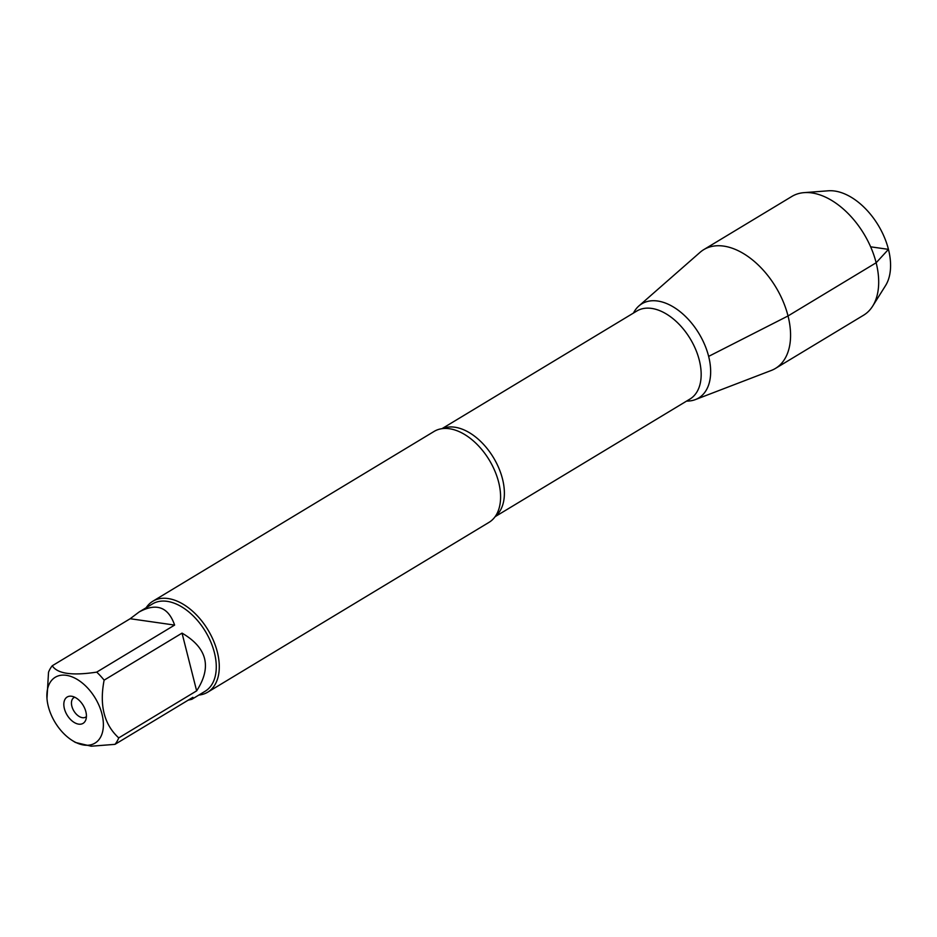 <?xml version="1.0" encoding="UTF-8"?>
<svg xmlns="http://www.w3.org/2000/svg" width="937" height="937" viewBox="0 0 937 937"><rect width="100%" height="100%" fill="white"/><g stroke="black" fill="none" stroke-linecap="round" stroke-linejoin="round"><path stroke-width="1.41" d="M86.415 716.571A11.396 6.957 58.9 0 1 85.7 717.11A11.396 6.957 58.9 0 1 73.859 710.949A11.396 6.957 58.9 0 1 73.929 697.608A11.396 6.957 58.9 0 1 74.737 697.222M101.606 734.959A38.452 23.46 -121.1 0 0 78.907 680.496A38.452 23.46 -121.1 0 0 46.979 698.522A38.452 23.46 -121.1 0 0 48.279 706.346A38.452 23.46 -121.1 0 0 72.336 740.523A38.452 23.46 -121.1 0 0 101.606 734.959M72.336 740.523L75.428 742.467L91.217 746.203L114.993 744.353A50.985 31.108 -121.1 0 0 118.741 737.899C104.136 724.535 99.263 705.28 104.124 680.157A50.985 31.108 -121.1 0 0 96.71 672.122C72.172 675.87 57.356 673.75 52.261 665.762A50.985 31.108 -121.1 0 0 48.525 672.204L46.979 698.522M96.71 672.122L174.622 625.084C168.309 606.953 156.467 602.585 139.121 611.99L152.462 603.943A50.985 31.108 58.9 0 1 214.409 652.679A50.985 31.108 58.9 0 1 205.168 691.237L191.827 699.295L192.905 697.315L114.993 744.353M139.121 611.99L130.173 618.725L52.261 665.762M118.741 737.899L196.641 690.862C212.055 667.05 207.182 647.807 182.036 633.119L104.124 680.157M188.185 700.162L191.827 699.295M207.709 692.185L489.02 522.354A53.116 32.408 -121.1 0 0 497.383 512.82A53.116 32.408 -121.1 0 0 498.648 482.18A53.116 32.408 -121.1 0 0 446.445 428.455A53.116 32.408 -121.1 0 0 434.124 431.418L152.813 601.249A53.116 32.408 58.9 0 1 217.337 652.011A53.116 32.408 58.9 0 1 207.709 692.185A53.116 32.408 58.9 0 1 198.843 695.055M708.641 356.388A55.002 33.556 58.9 0 1 686.598 401.083A55.002 33.556 -121.1 0 0 695.395 399.584A55.002 33.556 -121.1 0 0 708.641 356.388A55.002 33.556 -121.1 0 0 677.58 309.76A55.002 33.556 -121.1 0 0 638.882 305.966A55.002 33.556 -121.1 0 0 633.459 313.063A55.002 33.556 58.9 0 1 672.461 306.434A55.002 33.556 58.9 0 1 708.641 356.388L788.029 315.956A69.373 42.329 -121.1 0 0 703.746 249.64A69.373 42.329 -121.1 0 0 700.044 252.358L638.882 305.966M146.137 607.762A53.116 32.408 58.9 0 1 152.813 601.249M85.864 711.722A15.379 9.382 58.9 0 1 85.817 719.827A15.379 9.382 58.9 0 1 67.089 715.036A15.379 9.382 58.9 0 1 71.575 696.238A15.379 9.382 58.9 0 1 85.864 711.722M130.173 618.725L174.622 625.084M182.036 633.119L196.641 690.862M804.122 192.635L828.296 190.797A57.942 35.348 58.9 0 1 878.274 225.313A57.942 35.348 58.9 0 1 885.535 285.621L872.652 306.153A69.373 42.329 -121.1 0 0 863.961 233.957A69.373 42.329 -121.1 0 0 804.122 192.635A69.373 42.329 -121.1 0 0 791.87 196.442L703.746 249.64M695.395 399.584L771.327 370.443A69.373 42.329 -121.1 0 0 775.461 368.417L863.574 315.219A69.373 42.329 -121.1 0 0 872.652 306.153M775.461 368.417A69.373 42.329 -121.1 0 0 788.029 315.956L876.154 262.758L888.463 249.359L870.637 246.818M442.451 428.607A51.406 31.366 58.9 0 1 502.501 478.959A51.406 31.366 58.9 0 1 495.392 516.287M495.123 516.674L689.972 399.045A51.406 31.366 -121.1 0 0 699.283 360.159A51.406 31.366 -121.1 0 0 636.832 311.025L441.983 428.666"/></g></svg>
